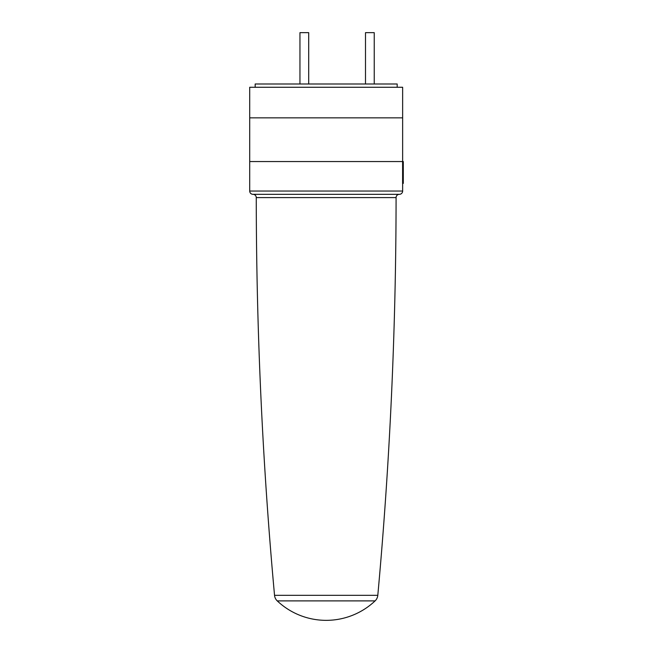 <?xml version="1.0" encoding="UTF-8"?>
<svg xmlns="http://www.w3.org/2000/svg" width="653" height="653" viewBox="0 0 653 653"><rect width="100%" height="100%" fill="white"/><g stroke="black" fill="none" stroke-linecap="round" stroke-linejoin="round"><path stroke-width="0.98" d="M402.64 161.552L402.64 117.858L249.707 117.858L402.64 117.858L402.64 87.265L249.707 87.265L249.707 161.552L403.293 161.552L403.293 183.395L402.599 183.395L402.599 161.552L249.707 161.552L249.707 191.043L402.64 191.043L402.64 183.395M402.64 191.043A3.273 3.273 0 0 1 399.358 194.325A3.273 3.273 0 0 0 396.085 197.598L256.262 197.598A3.273 3.273 0 0 0 252.98 194.325L399.358 194.325L252.98 194.325A3.273 3.273 0 0 1 249.707 191.043M396.085 197.598A4407.717 4407.717 0 0 1 377.801 595.332A8.742 8.742 0 0 1 375.1 600.891L277.239 600.891A8.742 8.742 0 0 1 274.538 595.332L377.801 595.332M256.262 197.598A4407.717 4407.717 0 0 0 274.538 595.332M365.5 83.992L365.5 32.65L374.234 32.65L374.234 83.992M299.956 32.65L299.956 83.992L299.956 32.65L308.698 32.65L308.698 83.992M255.168 87.265L255.168 83.992L397.179 83.992L397.179 87.265M277.239 600.891A71.25 71.25 0 0 0 375.1 600.891"/></g></svg>
